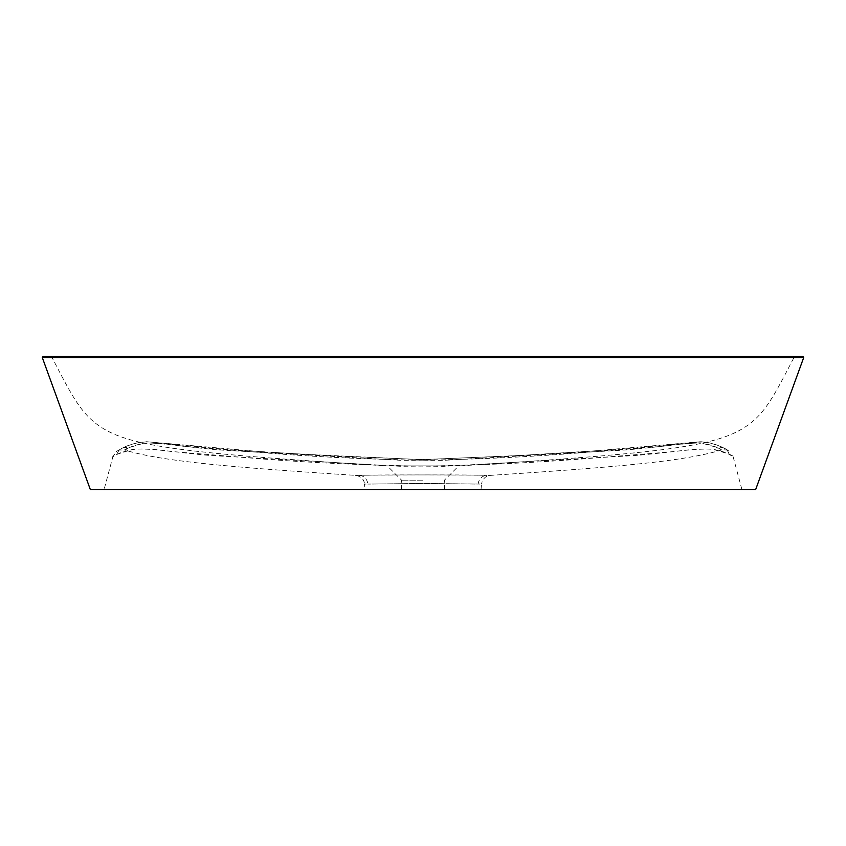 <?xml version="1.0" encoding="UTF-8"?>
<svg xmlns="http://www.w3.org/2000/svg" width="846" height="846" viewBox="0 0 846 846"><rect width="100%" height="100%" fill="white"/><g stroke="black" fill="none" stroke-linecap="round" stroke-linejoin="round"><path stroke-width="0.63" stroke-dasharray="4.23 3.17" d="M359.465 475.399A9.528 8.989 89.9 0 1 367.83 484.081L364.499 484.06L364.996 489.707L481.004 489.707L364.996 489.707L481.004 489.707L481.501 484.06L423 483.457L367.83 484.081L423 483.457L478.149 484.081A9.528 8.989 -89.9 0 1 486.524 475.399L490.384 475.378C494.149 475.209 380.404 474.416 359.465 475.399L355.616 475.378C351.862 475.209 465.575 474.416 486.524 475.399M733.133 456.745L741.963 489.707L104.037 489.707L112.867 456.745L116.928 454.503C119.572 452.917 124.69 451.278 132.272 449.575C141.546 448.391 154.374 449.004 170.755 451.426L261.509 458.913C322.368 463.523 383.227 465.987 444.076 466.315L626.569 456.015C655.333 454.662 690.537 448.137 712.258 449.194C727.444 453.276 734.391 455.793 733.133 456.745L729.252 454.429C726.799 452.758 721.606 451.087 713.696 449.395C703.608 448.539 690.452 449.279 674.241 451.627L583.19 458.902C522.119 463.597 461.007 466.051 399.862 466.262L216.999 455.857C188.425 454.503 152.09 447.344 132.79 449.448C118.451 453.53 111.809 455.962 112.867 456.745L116.515 451.468L121.739 448.443A9.528 9.306 -116.6 0 1 128.814 447.978L124.817 450.093C161.977 461.144 223.513 466.77 355.616 475.378L355.616 475.378C361.115 476.414 364.076 479.312 364.499 484.06M801.775 357.572L803.7 357.572M90.395 489.707L755.605 489.707M42.3 357.572L51.363 357.572M53.404 357.572L59.209 357.572M65.227 357.572L90.078 357.572M99.722 357.572L147.796 357.572M161.205 357.572L167.92 357.572M191.735 357.572L220.542 357.572M656.961 357.572L676.483 357.572M686.984 357.572L694.957 357.572M711.507 357.572L717.884 357.572M754.368 357.572L766.402 357.572M772.377 357.572L788.906 357.572M793.463 357.572L795.272 357.572M796.805 357.572L798.307 357.572M799.808 357.572L800.834 357.572M729.252 454.429A9.528 9.317 118.3 0 0 724.684 448.496C720.031 445.979 714.775 444.065 708.895 442.744L701.577 441.771L624.253 449.057L519.698 455.476L423.338 459.621L334.085 455.973L263.064 451.88L146.633 441.718L139.104 442.49C132.663 443.833 127.249 445.62 122.839 447.862L116.589 451.426C117.044 452.007 115.669 449.427 124.817 450.093C123.685 449.363 130.464 446.974 145.121 442.923C167.434 443.135 200.037 449.12 227.701 450.421L401.226 460.33C459.23 460.118 517.213 457.749 575.174 453.213L661.752 446.445C676.821 444.277 690.093 443.103 701.556 442.913C709.72 444.615 714.976 446.276 717.345 447.904L721.183 450.093C684.023 461.144 622.487 466.77 490.384 475.378C485.741 475.769 482.78 478.667 481.501 484.06M795.208 356.293L51.627 356.811L794.373 356.811C774.555 394.564 765.376 414.54 743.497 428.087C712.459 447.28 655.872 453.53 459.685 465.882L386.315 465.882L459.685 465.882M57.052 356.293L789.646 356.293L57.052 356.293A0.952 0.931 90 0 1 57.856 356.769M802.283 357.572A0.952 0.952 90 0 0 801.395 356.293L45.06 356.293M423 465.882L387.267 465.882L423 465.882M423 480.179L401.564 480.179L423 480.179M50.792 356.293L51.627 356.811C71.445 394.564 80.624 414.54 102.503 428.087C133.541 447.28 190.128 453.53 386.315 465.882M116.928 454.503A9.528 9.306 -116.6 0 1 121.739 448.443C126.244 446.117 131.606 444.235 137.824 442.807L147.193 441.718L226.58 449.49L304.803 454.302L421.139 459.621L510.223 456.015L584.924 451.69L700.382 441.739L708.187 442.595C717.535 444.943 724.292 447.661 728.459 450.749L729.654 451.595C727.888 449.998 725.064 449.501 721.183 450.093C722.664 449.279 715.663 446.836 700.213 442.765C675.965 443.97 644.557 449.046 616.544 450.506L443.061 460.372C385.216 460.065 327.37 457.686 269.514 453.223L183.096 446.254C167.677 443.854 154.702 442.807 144.18 443.114C136.502 444.827 131.373 446.455 128.814 447.978M724.684 448.496A9.528 9.317 118.3 0 0 717.345 447.904M788.832 356.779A0.952 0.931 -90 0 1 789.646 356.293M401.564 489.707L401.564 480.179L387.267 465.882M444.436 489.707L444.436 480.179L458.733 465.882"/><path stroke-width="1.27" d="M104.037 489.707L364.996 489.707M481.004 489.707L741.963 489.707M42.3 357.572L803.7 357.572L755.605 489.707L90.395 489.707L42.3 357.572L43.199 356.293M51.363 357.572L53.404 357.572M59.209 357.572L65.227 357.572M90.078 357.572L99.722 357.572M147.796 357.572L161.205 357.572M167.92 357.572L191.735 357.572M220.542 357.572L656.961 357.572M676.483 357.572L686.984 357.572M694.957 357.572L711.507 357.572M717.884 357.572L754.368 357.572M766.402 357.572L772.377 357.572M788.906 357.572L793.463 357.572M795.272 357.572L796.805 357.572M798.307 357.572L799.808 357.572M800.834 357.572L801.775 357.572M44.161 357.572A0.952 0.952 -90 0 1 45.06 356.293L801.395 356.293M803.7 357.572L802.801 356.293"/></g></svg>
